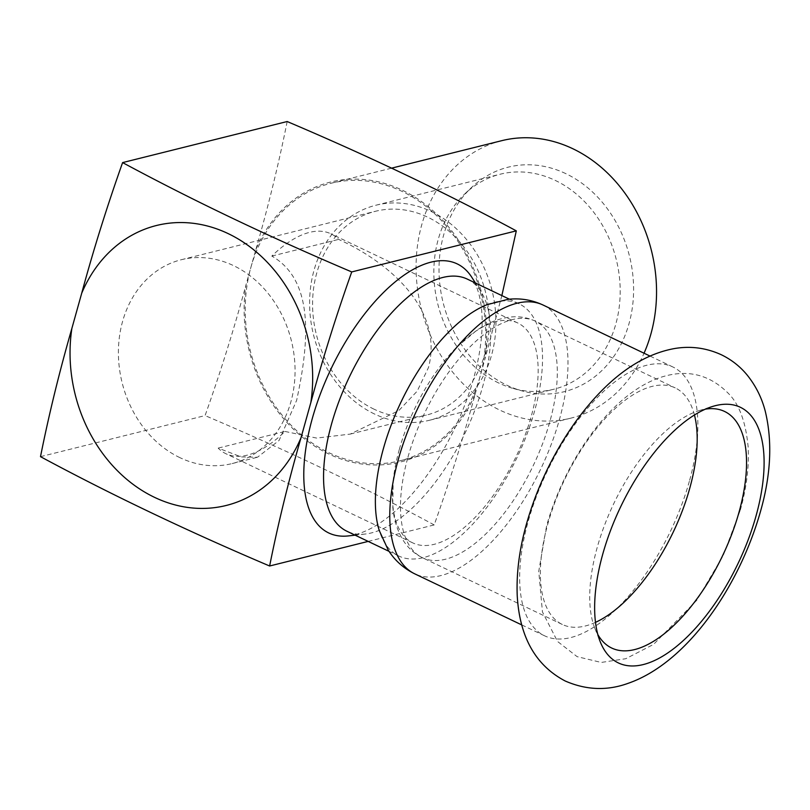 <?xml version="1.0" encoding="UTF-8"?>
<svg xmlns="http://www.w3.org/2000/svg" width="810" height="810" viewBox="0 0 810 810"><rect width="100%" height="100%" fill="white"/><g stroke="black" fill="none" stroke-linecap="round" stroke-linejoin="round"><path stroke-width="0.61" stroke-dasharray="4.05 3.04" d="M399.33 449.378A121.834 56.072 -64.5 0 1 456.648 347.237A121.834 56.072 -64.5 0 1 517.732 322.967A121.834 56.072 -64.5 0 1 531.198 416.482A121.834 56.072 -64.5 0 1 412.786 542.892A121.834 56.072 -64.5 0 1 393.235 480.138A121.834 56.072 -64.5 0 1 399.33 449.378M595.492 622.363A131.068 60.315 -64.5 0 1 562.322 624.469A131.068 60.315 -64.5 0 1 547.844 523.878A131.068 60.315 -64.5 0 1 675.216 387.899A131.068 60.315 -64.5 0 1 694.443 415.003M597.831 634.554A131.068 60.315 -64.5 0 1 594.904 628.459A131.068 60.315 -64.5 0 1 597.213 547.438A131.068 60.315 -64.5 0 1 698.807 410.721A131.068 60.315 -64.5 0 1 705.399 409.151M689.361 481.292A148.939 68.536 -64.5 0 1 544.624 635.82A148.939 68.536 -64.5 0 1 528.16 521.519A148.939 68.536 -64.5 0 1 672.908 366.991A148.939 68.536 -64.5 0 1 689.361 481.292M486.952 304.702A139.715 64.294 -64.5 0 1 519.119 303.831A139.715 64.294 -64.5 0 1 534.559 411.055A139.715 64.294 -64.5 0 1 398.783 556.014A139.715 64.294 -64.5 0 1 379.232 530.459M467.299 279.106A139.715 64.294 -64.5 0 1 480.938 291.58A139.715 64.294 -64.5 0 1 482.74 386.329A139.715 64.294 -64.5 0 1 365.239 534.033A139.715 64.294 -64.5 0 1 346.964 531.279M348.259 535.926A149.091 68.617 115.5 0 0 473.647 378.3A149.091 68.617 115.5 0 0 471.724 277.192M284.998 431.446L316.609 438.078L350.173 434.109L398.763 410.619L417.201 391.139L428.5 367.477C443.779 309.582 389.144 262.298 338.62 239.406A121.834 56.072 115.5 0 0 330.875 233.796A121.834 56.072 115.5 0 0 271.806 256.081C314.948 280.736 308.995 343.227 296.632 400.373L279.055 440.478L257.489 457.245L241.177 456.911L218.184 448.112A121.834 56.072 115.5 0 0 225.929 453.721A121.834 56.072 115.5 0 0 284.998 431.446L218.184 448.112M179.921 457.66A105.037 87.186 76 0 1 118.402 351.672A105.037 87.186 76 0 1 181.298 259.726A105.037 87.186 76 0 1 233.543 265.629A105.037 87.186 76 0 1 295.063 371.618A105.037 87.186 76 0 1 232.156 463.563A105.037 87.186 76 0 1 179.921 457.66M374.514 414.011A110.808 91.975 76 0 1 309.612 302.201A110.808 91.975 76 0 1 375.962 205.214A110.808 91.975 76 0 1 431.072 211.43A110.808 91.975 76 0 1 495.963 323.251A110.808 91.975 76 0 1 429.614 420.238A110.808 91.975 76 0 1 374.514 414.011M374.099 409.212A105.037 87.186 76 0 1 312.579 303.224A105.037 87.186 76 0 1 375.475 211.278A105.037 87.186 76 0 1 427.72 217.181A105.037 87.186 76 0 1 489.24 323.17A105.037 87.186 76 0 1 426.343 415.105A105.037 87.186 76 0 1 374.099 409.212M498.737 383.019A110.808 91.975 76 0 1 435.901 295.174A110.808 91.975 76 0 1 464.91 193.782A110.808 91.975 76 0 1 500.195 174.211A110.808 91.975 76 0 1 555.306 180.438A110.808 91.975 76 0 1 620.197 292.248A110.808 91.975 76 0 1 553.848 389.235A110.808 91.975 76 0 1 513.51 388.547A110.808 91.975 76 0 1 498.737 383.019M565.846 173.654A115.698 96.025 -104 0 0 471.46 187.576A115.698 96.025 -104 0 0 441.166 293.453A115.698 96.025 -104 0 0 506.787 385.165A115.698 96.025 -104 0 0 522.207 390.936A115.698 96.025 -104 0 0 631.111 314.898A115.698 96.025 -104 0 0 565.846 173.654M501.694 140.687A142.975 118.675 -104 0 0 416.087 265.832A142.975 118.675 -104 0 0 499.821 410.103A142.975 118.675 -104 0 0 570.928 418.132A142.975 118.675 -104 0 0 644.041 353.221M368.175 541.404L434.2 524.931C449.763 481.11 463.401 437.562 475.106 394.278A144.261 119.738 76 0 1 328.627 453.914A144.261 119.738 76 0 1 245.977 284.938L250.887 267.371A142.975 118.675 76 0 1 330.834 183.313A142.975 118.675 76 0 1 401.942 191.342A142.975 118.675 76 0 1 480.006 376.711A142.975 118.675 76 0 1 400.059 460.768A142.975 118.675 76 0 1 328.961 452.739A142.975 118.675 76 0 1 250.887 267.371L255.788 249.814A144.261 119.738 76 0 1 402.266 190.168A144.261 119.738 76 0 1 484.917 359.144L501.856 295.589M271.806 256.081L338.62 239.406M475.106 394.278L484.917 359.144M40.5 456.658L205.072 415.591C220.634 371.78 234.272 328.232 245.977 284.938M287.175 121.53C278.772 163.559 268.312 206.327 255.788 249.814M434.2 524.931C363.741 486.982 287.368 450.532 205.072 415.591M407.967 457.134A131.068 60.315 -64.5 0 1 535.329 321.145A131.068 60.315 -64.5 0 1 549.818 421.737A131.068 60.315 -64.5 0 1 422.445 557.715A131.068 60.315 -64.5 0 1 407.967 457.134M543.034 305.016A148.939 68.536 -64.5 0 1 559.487 419.317A148.939 68.536 -64.5 0 1 414.74 573.844M456.648 347.237L476.493 330.531C487.215 323.089 498.302 318.624 509.733 317.125C518.683 316.062 527.219 317.399 535.329 321.145L675.216 387.899M740.269 510.239C746.607 487.691 749.22 466.54 748.126 446.776C745.828 422.617 739.571 405.162 729.354 394.419C710.228 374.544 687.518 368.793 661.203 377.187C611.722 393.164 565.39 459.381 546.639 525.69L538.761 571.242L542.437 611.914L557.503 641.439L577.095 656.647L601.212 662.438L625.765 658.722L653.569 644.385L696.833 600.2L723.117 555.761L740.269 510.239M698.807 410.721L712.516 406.478M544.624 635.82L521.64 624.864M398.783 556.014L389.073 551.377M365.239 534.033L355.104 535.167M517.732 322.967L330.875 233.796M375.962 205.214L500.195 174.211M464.91 193.782L471.46 187.576M570.928 418.132L400.059 460.768M181.298 259.726L375.475 211.278M232.156 463.563L257.489 457.245M350.173 434.109L426.343 415.105M391.422 168.196L330.834 183.313M513.51 388.547L522.207 390.936M429.614 420.238L553.848 389.235M412.786 542.892L225.929 453.721M480.938 291.58L475.44 282.984M519.119 303.831L509.409 299.194M672.908 366.991L649.934 356.025M594.904 628.459L600.23 641.773M562.322 624.469L422.445 557.715C414.426 553.767 408.017 547.975 403.208 540.351C397.183 530.52 393.68 519.088 392.718 506.068L393.235 480.138"/><path stroke-width="1.21" d="M694.443 415.003A131.068 60.315 -64.5 0 1 689.695 488.481A131.068 60.315 -64.5 0 1 595.492 622.363M705.399 409.151A131.068 60.315 -64.5 0 1 739.064 512.052A131.068 60.315 -64.5 0 1 668.847 629.947A131.068 60.315 -64.5 0 1 597.831 634.554M602.731 554.232A141.639 65.185 -64.5 0 1 712.516 406.478A141.639 65.185 -64.5 0 1 756.024 515.98A141.639 65.185 -64.5 0 1 676.188 646.694A141.639 65.185 -64.5 0 1 600.23 641.773A141.639 65.185 -64.5 0 1 602.731 554.232M379.232 530.459A139.715 64.294 -64.5 0 1 383.353 448.781A139.715 64.294 -64.5 0 1 486.952 304.702L508.002 299.335C520.121 297.938 531.795 299.832 543.034 305.016A148.939 68.536 -64.5 0 0 398.287 459.543A148.939 68.536 -64.5 0 0 414.74 573.844C403.653 568.367 394.834 560.49 388.294 550.192L379.232 530.459M389.073 551.377L346.964 531.279A139.715 64.294 -64.5 0 1 331.533 424.055A139.715 64.294 -64.5 0 1 467.299 279.106L509.409 299.194M475.44 282.984L471.724 277.192A149.091 68.617 115.5 0 0 390.825 285.616A149.091 68.617 115.5 0 0 312.285 418.567A149.091 68.617 115.5 0 0 348.259 535.926L355.104 535.167M644.041 353.221A142.975 118.675 -104 0 0 572.802 148.716A142.975 118.675 -104 0 0 501.694 140.687L391.422 168.196M71.888 328.374A144.261 119.738 -104 0 0 154.538 497.35A144.261 119.738 -104 0 0 301.016 437.714C288.492 481.201 278.033 523.959 269.629 565.998C187.343 531.056 110.96 494.606 40.5 456.658C48.904 414.619 59.373 371.861 71.888 328.374L81.699 293.25C93.403 249.956 107.041 206.408 122.604 162.597L287.175 121.53C369.471 156.472 445.844 192.922 516.304 230.86L351.732 271.927C336.17 315.748 322.532 359.306 310.827 402.59A144.261 119.738 -104 0 0 228.177 233.614A144.261 119.738 -104 0 0 81.699 293.25M301.016 437.714L310.827 402.59M368.175 541.404L269.629 565.998M501.856 295.589L516.304 230.86M122.604 162.597C193.064 200.546 269.447 236.986 351.732 271.927M526.449 524.08C519.352 549.301 516.284 573.217 517.236 595.826C519.615 637.095 535.633 665.496 565.289 681.038C586.349 690.171 607.328 690.92 628.236 683.286C686.698 663.046 738.76 587.736 760.387 511.819C770.907 475.166 772.548 441.744 765.339 411.551C761.876 397.902 755.74 385.641 746.931 374.767C739.884 366.282 731.349 359.61 721.325 354.75C705.864 347.713 689.907 345.708 673.454 348.735C638.533 355.479 605.708 380.123 574.968 422.648C553.048 453.691 536.868 487.498 526.449 524.08M521.64 624.864L414.74 573.844M649.934 356.025L543.034 305.016"/></g></svg>
